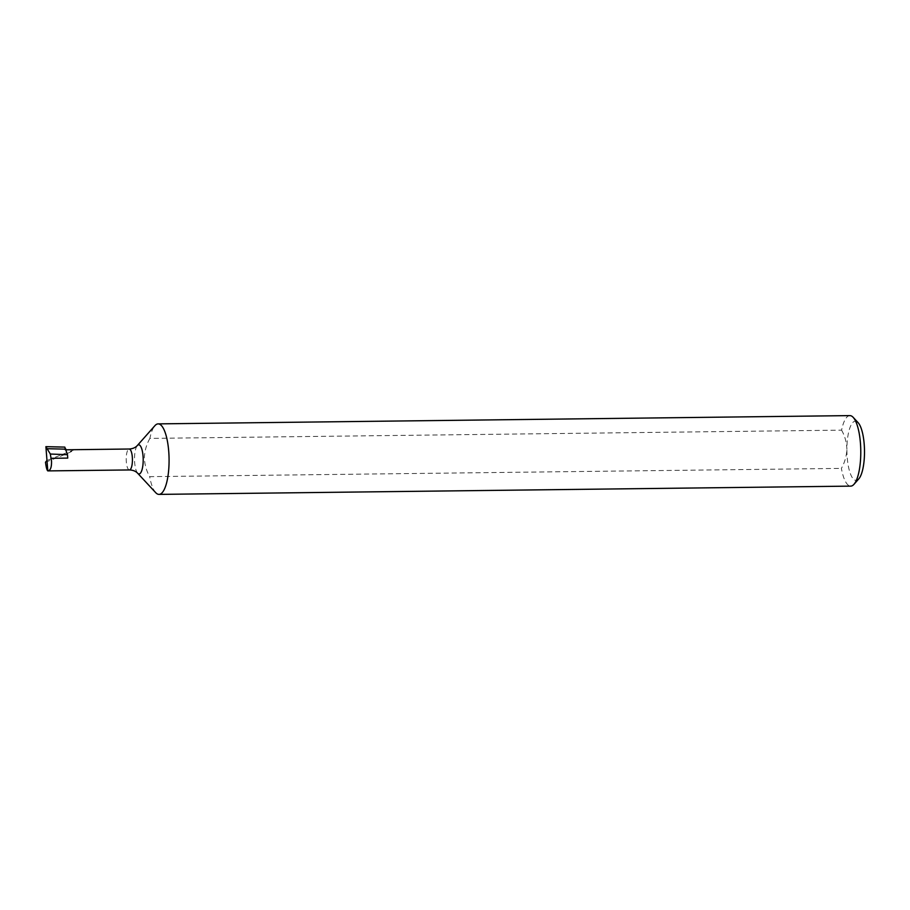 <?xml version="1.0" encoding="UTF-8"?>
<svg xmlns="http://www.w3.org/2000/svg" width="910" height="910" viewBox="0 0 910 910"><rect width="100%" height="100%" fill="white"/><g stroke="black" fill="none" stroke-linecap="round" stroke-linejoin="round"><path stroke-width="0.68" stroke-dasharray="4.55 3.41" d="M858.767 478.899A29.609 8.804 89.3 0 1 846.891 449.199C846.584 456.035 844.753 462.439 841.386 468.388A35.262 10.488 -90.7 0 0 850.713 486.122M849.872 415.608A35.262 10.488 -90.7 0 0 841.591 430.146L149.877 438.404A35.262 10.488 89.3 0 1 154.916 425.664M149.877 438.404C146.51 444.364 144.679 450.757 144.371 457.593C144.61 464.43 146.374 470.777 149.672 476.658L841.386 468.388M45.5 462.212L51.711 459.812C67.988 453.351 75.587 449.984 74.495 449.688L46.979 460.471M66.134 449.79L64.769 449.813A10.465 3.105 89.3 0 1 67.738 458.094M64.769 449.813L64.792 447.106M155.724 492.674A35.262 10.488 89.3 0 1 149.672 476.658M841.591 430.146C844.889 436.004 846.653 442.362 846.891 449.199A29.609 8.804 89.3 0 1 858.096 422.638M137.672 473.257A14.605 4.345 89.3 0 1 134.521 458.583A14.605 4.345 89.3 0 1 137.342 445.513M129.447 469.947A10.465 3.105 89.3 0 1 126.206 458.913A10.465 3.105 89.3 0 1 129.197 449.017"/><path stroke-width="1.36" d="M853.159 417.326L858.096 422.638A29.609 8.804 89.3 0 1 864.5 452.406A29.609 8.804 89.3 0 1 858.767 478.899L853.955 484.336A35.262 10.488 -90.7 0 0 860.78 452.782A35.262 10.488 -90.7 0 0 853.159 417.326A35.262 10.488 -90.7 0 0 849.872 415.608L158.158 423.878A35.262 10.488 89.3 0 1 169.078 461.04A35.262 10.488 89.3 0 1 159 494.392A35.262 10.488 89.3 0 1 155.724 492.674L137.672 473.257A14.605 4.345 89.3 0 0 143.2 460.164A14.605 4.345 89.3 0 0 137.342 445.513L154.916 425.664A35.262 10.488 89.3 0 1 158.158 423.878M159 494.392L850.713 486.122A35.262 10.488 -90.7 0 0 853.955 484.336M51.131 458.299L67.738 458.094L67.488 454.693L64.792 447.106L45.898 446.651L50.312 454.033L51.506 461.017C51.711 467.274 50.471 470.572 47.798 470.902L129.447 469.947C133.008 470.083 135.749 471.198 137.672 473.257M129.447 469.947A10.465 3.105 89.3 0 0 132.428 460.05A10.465 3.105 89.3 0 0 129.197 449.017L66.134 449.79M46.979 460.471L45.5 462.212C46.148 467.342 46.91 470.231 47.798 470.902L45.898 446.651M50.312 454.033L67.488 454.693M65.952 449.165L47.752 448.721M129.197 449.017C132.746 448.789 135.465 447.618 137.342 445.513"/></g></svg>
